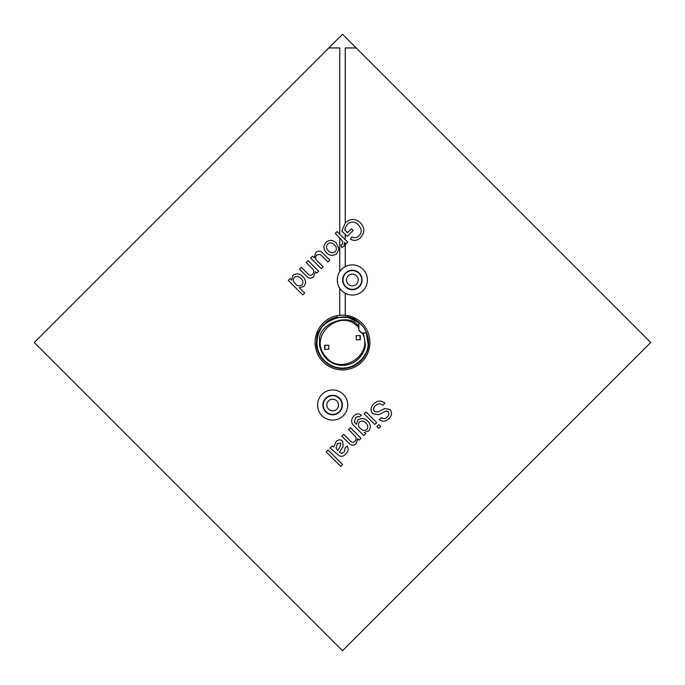 <?xml version="1.0" encoding="UTF-8"?>
<svg xmlns="http://www.w3.org/2000/svg" width="685" height="685" viewBox="0 0 685 685"><rect width="100%" height="100%" fill="white"/><g stroke="black" fill="none" stroke-linecap="round" stroke-linejoin="round"><path stroke-width="1.03" d="M347.98 317.035C360.849 320.82 367.699 329.399 368.547 342.783C369.506 350.412 361.5 368.402 342.217 368.547C322.943 367.982 315.323 349.821 316.453 342.217C317.532 329.1 324.382 320.708 337.02 317.035L337.02 315.639A27.417 27.417 0 0 0 342.5 369.917A27.417 27.417 0 0 0 347.98 315.639L347.98 317.386L337.02 317.386L337.02 315.639L342.5 315.083L347.98 315.639L347.98 317.386L358.949 322.746L358.803 330.307L361.552 333.047L363.367 333.115L365.336 343.836C365.867 350.566 358.084 366.013 341.164 365.336C324.279 364.043 318.354 347.792 319.664 341.164C316.975 323.894 349.316 311.658 358.734 326.377L358.734 327.755C341.181 306.375 306.94 336.027 325.58 356.457C340.376 376.596 374.267 355.078 362.322 333.115M337.02 317.386C315.194 320.931 309.457 353.4 328.74 364.206C348.297 378.231 376.587 354.684 366.347 332.901L363.367 333.115M360.087 335.65L360.087 339.76M324.913 349.35L324.913 345.24M360.319 339.76L360.319 335.65L356.209 335.65L356.209 339.76L360.319 339.76M324.681 345.24L324.681 349.35L328.791 349.35L328.791 345.24L324.681 345.24M358.734 327.755L358.803 330.307M358.734 326.377L358.949 322.746M366.347 332.901L361.689 332.901L358.949 330.161M331.96 446.098L333.826 446.843L336.121 441.56C338.202 439.47 340.359 439.308 342.603 441.08L343.151 446.569L339.426 452.057L341.755 453.444L344.255 452.066L345.197 447.776L347.244 446.098C348.802 449.086 348.245 451.74 345.6 454.078C343.784 456.27 341.661 456.844 339.229 455.79L330.093 447.964L331.96 446.098M353.811 416.043C356.209 413.457 358.726 413.183 361.346 415.221L359.291 416.9L357.656 416.437L355.446 417.756L354.393 422.183L356.311 424.358L357.844 420.213C361.235 417.696 364.488 418.004 367.622 421.129C370.825 424.229 371.201 427.5 368.744 430.933L364.326 432.372L365.627 433.673L363.769 435.54L354.71 426.49C350.908 423.202 350.609 419.725 353.811 416.043M376.887 426.524L378.745 424.657L380.612 426.524L378.745 428.39L376.887 426.524M328.791 47.959L34.25 342.5L342.5 650.75L650.75 342.5L342.5 34.25L328.791 47.959L339.76 47.959L339.76 234.193L345.24 239.681L345.24 234.458L341.806 231.025L345.24 223.079L345.24 47.959L356.209 47.959M345.24 223.079L345.557 222.753C350.489 218.352 355.421 218.344 360.353 222.728C364.874 227.634 364.959 232.558 360.627 237.507C357.579 240.649 354.171 241.197 350.412 239.151L351.816 236.804C354.436 238.269 356.834 237.935 358.983 235.794C361.192 233.645 361.774 231.153 360.738 228.293L358.375 224.851C354.839 221.306 351.182 221.109 347.406 224.26L345.24 227.857L344.803 229.92L345.24 230.357L345.24 227.857M345.24 230.357L347.56 232.677L351.474 228.764L353.152 230.443L347.184 236.402L345.24 234.458M345.24 239.681L347.749 242.182L346.071 243.86L344.589 242.379L344.084 246.215L341.841 247.465L340.805 245.264L342.483 244.468L342.74 241.488L339.76 237.926L339.76 271.654M345.24 315.22L345.24 293.266M345.24 266.662L345.24 243.038M339.76 288.274L339.76 315.22M339.76 237.926L335.256 233.422L337.123 231.556L339.76 234.193M325.932 242.379C329.494 239.467 332.944 239.681 336.284 243.021L339.015 248.955L336.926 253.373C333.441 256.224 330.042 256.053 326.736 252.868C323.269 249.545 323.003 246.043 325.932 242.379M306.178 262.501L308.044 260.642L318.662 271.269L316.804 273.127L315.323 271.645L313.756 276.552C311.94 278.358 309.954 278.632 307.805 277.356L299.465 269.214L301.332 267.347L307.676 273.692C309.183 275.507 310.819 275.73 312.591 274.351C314.295 272.159 314.055 270.113 311.872 268.203L306.178 262.501M288.282 280.396L290.149 278.538L291.75 280.139L292.82 275.481C296.305 273.041 299.602 273.401 302.719 276.569C305.981 279.685 306.349 282.991 303.832 286.476L299.311 287.7L304.688 293.077L302.821 294.935L288.282 280.396M310.647 258.031L312.514 256.164L314.252 257.902L315.554 252.748C317.386 250.958 319.373 250.693 321.522 251.96L329.853 260.077L327.987 261.944L320.238 254.409L316.735 254.931C315.04 257.192 315.314 259.29 317.557 261.208L323.14 266.79L321.274 268.657L310.647 258.031M373.59 404.09C377.178 400.442 380.946 400.151 384.901 403.225L382.846 405.272C380.261 403.268 377.769 403.405 375.363 405.683C373.445 407.498 373.188 409.45 374.575 411.539L378.086 411.95L384.764 408.5L390.056 409.493C392.291 412.678 391.931 415.692 388.986 418.526C385.963 421.677 382.744 422.046 379.31 419.622L381.357 417.576C383.463 419.074 385.415 418.86 387.231 416.925C389.063 415.333 389.363 413.586 388.138 411.676L386.331 410.914L378.659 414.682L372.623 413.689C370.242 410.324 370.568 407.13 373.59 404.09M364.206 413.851L366.073 411.985L376.699 422.611L374.832 424.469L364.206 413.851M348.554 429.504L350.412 427.645L361.038 438.272L359.18 440.13L357.69 438.648L356.123 443.555C354.316 445.361 352.33 445.635 350.181 444.36L341.841 436.217L343.707 434.35L350.044 440.695C351.559 442.51 353.195 442.733 354.967 441.354C356.662 439.162 356.423 437.116 354.248 435.206L348.554 429.504M326.18 451.877L328.046 450.011L342.586 464.55L340.719 466.416L326.18 451.877M302.025 284.917C303.532 282.554 303.147 280.396 300.861 278.435C298.865 276.209 296.682 275.85 294.31 277.348C292.803 279.643 293.137 281.758 295.312 283.701C297.341 286.056 299.576 286.467 302.025 284.917M335.248 251.695C337.003 249.28 336.72 247.011 334.426 244.896C332.302 242.584 330.024 242.31 327.61 244.057C325.872 246.497 326.18 248.792 328.517 250.916C330.615 253.159 332.867 253.416 335.248 251.695M366.877 429.452C368.367 427.166 368.033 425.06 365.884 423.116C363.906 420.838 361.748 420.47 359.394 422.02C357.835 424.349 358.178 426.498 360.421 428.467C362.399 430.651 364.548 430.976 366.877 429.452M337.208 449.831L337.739 450.387L339.966 446.997L340.847 443.049L337.38 443.666L336.01 448.084L337.208 449.831M363.007 269.299A15.079 15.079 0 0 0 341.678 269.299A15.079 15.079 0 0 0 341.678 290.628A15.079 15.079 0 0 0 363.007 290.628A15.079 15.079 0 0 0 363.007 269.299M343.322 394.372A15.079 15.079 0 0 0 321.993 394.372A15.079 15.079 0 0 0 321.993 415.701A15.079 15.079 0 0 0 343.322 415.701A15.079 15.079 0 0 0 343.322 394.372M338.416 405.94A5.831 5.831 0 0 1 331.754 410.794A5.831 5.831 0 0 1 326.899 404.133A5.831 5.831 0 0 1 333.561 399.278A5.831 5.831 0 0 1 338.416 405.94M341.909 406.496A9.367 9.367 0 0 1 331.197 414.297A9.367 9.367 0 0 1 323.397 403.576A9.367 9.367 0 0 1 334.117 395.784A9.367 9.367 0 0 1 341.909 406.496A9.367 9.367 0 0 1 331.197 414.297A9.367 9.367 0 0 1 323.397 403.576M342.277 406.548A9.744 9.744 0 0 1 331.146 414.656A9.744 9.744 0 0 1 323.037 403.525A9.744 9.744 0 0 1 334.169 395.416A9.744 9.744 0 0 1 342.277 406.548A9.744 9.744 0 0 1 331.146 414.656A9.744 9.744 0 0 1 323.037 403.525M358.101 280.867A5.831 5.831 0 0 1 351.439 285.722A5.831 5.831 0 0 1 346.584 279.06A5.831 5.831 0 0 1 353.246 274.205A5.831 5.831 0 0 1 358.101 280.867M361.603 281.424A9.367 9.367 0 0 1 350.883 289.216A9.367 9.367 0 0 1 343.091 278.504A9.367 9.367 0 0 1 353.802 270.703A9.367 9.367 0 0 1 361.603 281.424A9.367 9.367 0 0 1 350.883 289.216A9.367 9.367 0 0 1 343.091 278.504M361.963 281.475A9.744 9.744 0 0 1 350.831 289.584A9.744 9.744 0 0 1 342.723 278.452A9.744 9.744 0 0 1 353.854 270.344A9.744 9.744 0 0 1 361.963 281.475A9.744 9.744 0 0 1 350.831 289.584A9.744 9.744 0 0 1 342.723 278.452M358.786 322.721C347.081 308.421 314.381 322.703 316.924 341.002L316.881 342.5C315.913 350.086 323.448 367.314 341.755 368.11C360.07 368.384 368.599 351.628 368.076 343.998L366.321 333.073M347.98 315.639L347.98 317.386"/></g></svg>
